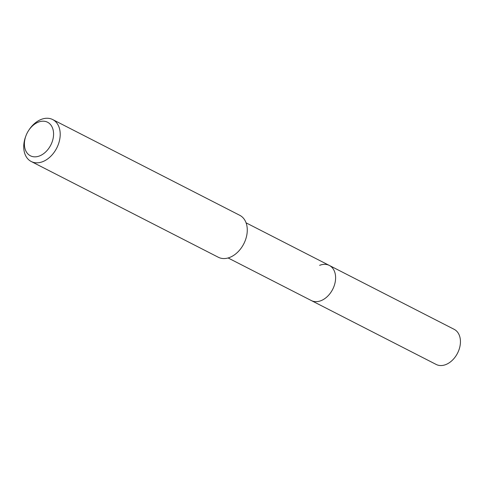 <?xml version="1.0" encoding="UTF-8"?>
<svg xmlns="http://www.w3.org/2000/svg" width="484" height="484" viewBox="0 0 484 484"><rect width="100%" height="100%" fill="white"/><g stroke="black" fill="none" stroke-linecap="round" stroke-linejoin="round"><path stroke-width="0.73" d="M228.103 257.966L436.181 364.452A19.729 13.879 -62.9 0 0 445.873 364.549A19.729 13.879 -62.9 0 0 459.8 347.034A19.729 13.879 -62.9 0 0 454.155 329.326L329.32 265.438A19.729 13.879 117.1 0 1 334.964 283.146A19.729 13.879 117.1 0 1 321.037 300.661A19.729 13.879 117.1 0 1 311.345 300.564A19.729 13.879 -62.9 0 0 321.037 300.661A19.729 13.879 -62.9 0 0 334.964 283.146A19.729 13.879 -62.9 0 0 329.32 265.438A19.729 13.879 117.1 0 0 319.621 265.341M31.236 161.511L218.302 257.246A23.559 16.571 -62.9 0 0 229.882 257.361A23.559 16.571 -62.9 0 0 246.507 236.452A23.559 16.571 -62.9 0 0 239.768 215.307L52.702 119.566A23.559 16.571 117.1 0 1 59.441 140.711A23.559 16.571 117.1 0 1 42.816 161.626A23.559 16.571 117.1 0 1 31.236 161.511A23.559 16.571 117.1 0 1 25.827 136.089L26.069 135.453A18.846 13.256 117.1 0 1 28.544 130.619A18.846 13.256 117.1 0 1 38.309 122.143A18.846 13.256 117.1 0 1 53.561 133.239A18.846 13.256 117.1 0 1 39.664 155.884A18.846 13.256 117.1 0 1 26.668 152.406A18.846 13.256 117.1 0 1 26.069 135.453M28.544 130.619L28.913 130.051A23.559 16.571 117.1 0 1 41.122 119.451A23.559 16.571 117.1 0 1 52.702 119.566M246.084 222.84L329.32 265.438"/></g></svg>

